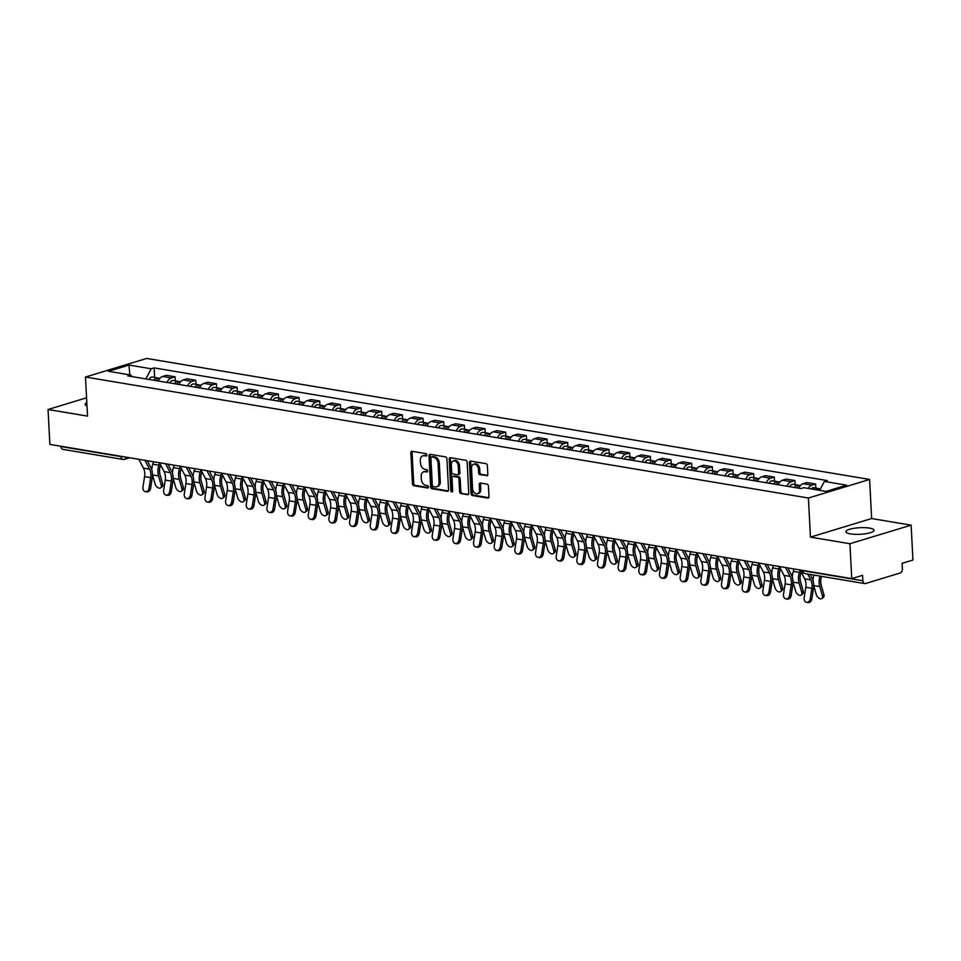 <?xml version="1.0" encoding="UTF-8"?>
<svg xmlns="http://www.w3.org/2000/svg" width="961" height="961" viewBox="0 0 961 961"><rect width="100%" height="100%" fill="white"/><g stroke="black" fill="none" stroke-linecap="round" stroke-linejoin="round"><path stroke-width="1.44" d="M426.84 454.961A1.237 0.877 -106.9 0 0 425.867 453.604L412.053 451.298A1.778 1.249 -106.9 0 0 410.852 452.799L412.473 483.779A1.778 1.249 -106.9 0 0 413.867 485.713L427.681 488.02A1.237 0.877 -106.9 0 0 427.549 485.617L425.759 485.317A5.67 4 -106.9 0 1 421.314 479.119L421.182 476.536A5.67 4 -106.9 0 1 423.693 471.803A5.67 4 -106.9 0 1 425.05 471.719L426.84 472.019A1.237 0.877 -106.9 0 0 426.708 469.617L424.918 469.316A5.67 4 -106.9 0 1 420.474 463.106L420.341 460.523A5.67 4 -106.9 0 1 422.852 455.79A5.67 4 -106.9 0 1 424.209 455.718L425.999 456.019A1.237 0.877 -106.9 0 0 426.84 454.961M869.537 528.106A14.091 3.303 -3 0 0 854.269 528.274A14.091 3.303 -3 0 0 845.92 531.745A14.091 3.303 -3 0 0 850.449 533.896A14.091 3.303 -3 0 0 865.705 533.739A14.091 3.303 -3 0 0 874.054 530.268A14.091 3.303 -3 0 0 869.537 528.106M86.814 402.695A14.091 3.303 -3 0 0 85.109 404.401A14.091 3.303 -3 0 0 86.983 405.914M486.602 475.803A1.778 1.249 -106.9 0 0 487.816 474.29L487.359 465.604A1.778 1.249 -106.9 0 0 485.966 463.67L470.626 461.1A1.778 1.249 -106.9 0 0 469.412 462.601L471.046 493.582A1.778 1.249 -106.9 0 0 472.428 495.516L487.768 498.086A1.778 1.249 -106.9 0 0 488.981 496.585L488.428 486.086A1.778 1.249 -106.9 0 0 487.047 484.14L480.476 483.047A1.778 1.249 -106.9 0 0 479.263 484.548L479.539 489.75A4.745 3.351 -106.9 0 1 477.437 493.714A4.745 3.351 -106.9 0 1 472.584 488.584L471.515 468.199A4.745 3.351 -106.9 0 1 473.617 464.247A4.745 3.351 -106.9 0 1 478.47 469.364L478.65 472.764A1.778 1.249 -106.9 0 0 480.044 474.698L487.395 475.563M808.405 498.026L810.447 537.115L849.92 543.722L851.746 578.618L49.876 444.402L48.05 409.506L87.523 416.113L85.469 377.024L808.405 498.026L869.597 479.443L146.673 358.441L85.469 377.024M446.925 458.841A1.778 1.249 -106.9 0 0 445.532 456.895L430.192 454.325A1.778 1.249 -106.9 0 0 428.99 455.838L430.612 486.807A1.778 1.249 -106.9 0 0 431.994 488.753L447.345 491.311A1.778 1.249 -106.9 0 0 448.547 489.81L446.925 458.841M450.409 457.712L465.749 460.283A1.778 1.249 -106.9 0 1 467.142 462.217L468.764 493.197A1.778 1.249 -106.9 0 1 467.563 494.699L460.992 493.606A1.778 1.249 -106.9 0 1 459.598 491.66L458.938 479.095A1.778 1.249 -106.9 0 0 457.556 477.161L453.196 476.428A1.778 1.249 -106.9 0 0 451.982 477.941L452.667 491.011A1.237 0.877 -106.9 0 1 450.853 490.711L449.207 459.214A1.778 1.249 -106.9 0 1 450.409 457.712M849.92 543.722L911.124 525.15L912.95 560.035L902.115 563.326L902.403 568.768A3.616 2.415 99.5 0 1 900.133 573.008L865.501 583.531A3.616 2.415 99.5 0 1 864.72 583.579L804.717 573.537A3.616 2.415 -80.5 0 1 802.867 570.726L862.87 580.768A3.616 2.415 99.5 0 0 864.72 583.579M911.124 525.15L871.651 518.544L869.597 479.443M851.746 578.618L862.582 575.327L862.87 580.768M129.615 457.748L124.498 459.298A3.616 2.547 -106.9 0 1 123.633 459.358A3.616 2.415 -80.5 0 1 122.852 459.406L62.849 449.364A3.616 2.415 -80.5 0 1 60.999 446.553L121.002 456.595A3.616 0.841 -3 0 0 123.356 456.703M86.562 397.818L48.05 409.506M167.034 382.454A8.313 5.55 -80.5 0 1 171.346 377.937L162.601 376.472A8.313 5.55 99.5 0 0 158.301 381M162.601 376.472L166.337 375.331L175.082 376.796L175.298 380.88M171.346 377.937L175.082 376.796M195.96 384.34L195.744 380.256L186.999 378.79L183.263 379.931A8.313 5.55 99.5 0 0 178.962 384.46M187.695 385.914A8.313 5.55 -80.5 0 1 192.008 381.397L195.744 380.256M216.621 387.8L216.405 383.715L207.66 382.25L203.924 383.391A8.313 5.55 99.5 0 0 199.624 387.908M208.369 389.373A8.313 5.55 -80.5 0 1 212.669 384.844L216.405 383.715M237.283 391.259L237.067 387.175L228.322 385.709L224.586 386.851A8.313 5.55 99.5 0 0 220.285 391.367M229.03 392.833A8.313 5.55 -80.5 0 1 233.331 388.304L237.067 387.175M257.944 394.719L257.728 390.634L248.983 389.169L245.259 390.298A8.313 5.55 99.5 0 0 240.947 394.827M249.692 396.292A8.313 5.55 -80.5 0 1 253.992 391.764L257.728 390.634M278.606 398.178L278.39 394.094L269.645 392.629L265.921 393.758A8.313 5.55 99.5 0 0 261.608 398.286M270.353 399.752A8.313 5.55 -80.5 0 1 274.654 395.223L278.39 394.094M299.267 401.638L299.051 397.554L290.318 396.088L286.582 397.217A8.313 5.55 99.5 0 0 282.27 401.746M291.015 403.212A8.313 5.55 -80.5 0 1 295.327 398.683L299.051 397.554M319.929 405.086L319.713 401.013L310.98 399.548L307.244 400.677A8.313 5.55 99.5 0 0 302.931 405.206M311.676 406.671A8.313 5.55 -80.5 0 1 315.989 402.142L319.713 401.013M340.59 408.545L340.374 404.473L331.641 403.007L327.905 404.137A8.313 5.55 99.5 0 0 323.593 408.665M332.338 410.131A8.313 5.55 -80.5 0 1 336.65 405.602L340.374 404.473M361.252 412.005L361.048 407.92L352.303 406.467L348.567 407.596A8.313 5.55 99.5 0 0 344.254 412.125M352.999 413.59A8.313 5.55 -80.5 0 1 357.312 409.062L361.048 407.92M381.925 415.464L381.709 411.38L372.964 409.927L369.228 411.056A8.313 5.55 99.5 0 0 364.928 415.584M373.661 417.05A8.313 5.55 -80.5 0 1 377.973 412.521L381.709 411.38M402.587 418.924L402.371 414.84L393.626 413.374L389.89 414.515A8.313 5.55 99.5 0 0 385.589 419.044M394.322 420.498A8.313 5.55 -80.5 0 1 398.635 415.981L402.371 414.84M423.248 422.384L423.032 418.299L414.287 416.834L410.551 417.975A8.313 5.55 99.5 0 0 406.251 422.504M414.996 423.957A8.313 5.55 -80.5 0 1 419.296 419.44L423.032 418.299M443.91 425.843L443.694 421.759L434.949 420.293L431.213 421.435A8.313 5.55 99.5 0 0 426.912 425.951M435.657 427.417A8.313 5.55 -80.5 0 1 439.958 422.888L443.694 421.759M464.571 429.303L464.355 425.218L455.61 423.753L451.886 424.894A8.313 5.55 99.5 0 0 447.574 429.411M456.319 430.876A8.313 5.55 -80.5 0 1 460.619 426.348L464.355 425.218M485.233 432.762L485.017 428.678L476.272 427.213L472.548 428.342A8.313 5.55 99.5 0 0 468.235 432.87M476.98 434.336A8.313 5.55 -80.5 0 1 481.281 429.807L485.017 428.678M505.894 436.222L505.678 432.138L496.945 430.672L493.209 431.801A8.313 5.55 99.5 0 0 488.897 436.33M497.642 437.796A8.313 5.55 -80.5 0 1 501.954 433.267L505.678 432.138M526.556 439.682L526.34 435.597L517.607 434.132L513.871 435.261A8.313 5.55 99.5 0 0 509.558 439.79M518.303 441.255A8.313 5.55 -80.5 0 1 522.616 436.726L526.34 435.597M547.217 443.129L547.013 439.057L538.268 437.591L534.532 438.721A8.313 5.55 99.5 0 0 530.22 443.249M538.965 444.715A8.313 5.55 -80.5 0 1 543.277 440.186L547.013 439.057M567.879 446.589L567.675 442.516L558.93 441.051L555.194 442.18A8.313 5.55 99.5 0 0 550.881 446.709M559.626 448.174A8.313 5.55 -80.5 0 1 563.939 443.646L567.675 442.516M588.552 450.048L588.336 445.964L579.591 444.511L575.855 445.64A8.313 5.55 99.5 0 0 571.555 450.168M580.288 451.634A8.313 5.55 -80.5 0 1 584.6 447.105L588.336 445.964M609.214 453.508L608.998 449.424L600.253 447.97L596.517 449.099A8.313 5.55 99.5 0 0 592.216 453.628M600.949 455.094A8.313 5.55 -80.5 0 1 605.262 450.565L608.998 449.424M629.875 456.968L629.659 452.883L620.914 451.418L617.178 452.559A8.313 5.55 99.5 0 0 612.878 457.088M621.623 458.541A8.313 5.55 -80.5 0 1 625.923 454.024L629.659 452.883M650.537 460.427L650.321 456.343L641.576 454.877L637.84 456.019A8.313 5.55 99.5 0 0 633.539 460.547M642.284 462.001A8.313 5.55 -80.5 0 1 646.585 457.484L650.321 456.343M671.198 463.887L670.982 459.802L662.237 458.337L658.513 459.478A8.313 5.55 99.5 0 0 654.201 463.995M662.946 465.46A8.313 5.55 -80.5 0 1 667.246 460.932L670.982 459.802M691.86 467.346L691.644 463.262L682.899 461.797L679.175 462.938A8.313 5.55 99.5 0 0 674.862 467.454M683.607 468.92A8.313 5.55 -80.5 0 1 687.908 464.391L691.644 463.262M712.521 470.806L712.305 466.722L703.572 465.256L699.836 466.385A8.313 5.55 99.5 0 0 695.524 470.914M704.269 472.38A8.313 5.55 -80.5 0 1 708.581 467.851L712.305 466.722M733.183 474.266L732.967 470.181L724.234 468.716L720.498 469.845A8.313 5.55 99.5 0 0 716.185 474.374M724.93 475.839A8.313 5.55 -80.5 0 1 729.243 471.31L732.967 470.181M753.844 477.725L753.64 473.641L744.895 472.175L741.159 473.305A8.313 5.55 99.5 0 0 736.847 477.833M745.592 479.299A8.313 5.55 -80.5 0 1 749.904 474.77L753.64 473.641M774.506 481.173L774.302 477.1L765.557 475.635L761.821 476.764A8.313 5.55 99.5 0 0 757.508 481.293M766.253 482.758A8.313 5.55 -80.5 0 1 770.566 478.23L774.302 477.1M795.179 484.632L794.963 480.56L786.218 479.095L782.482 480.224A8.313 5.55 99.5 0 0 778.182 484.752M786.915 486.218A8.313 5.55 -80.5 0 1 791.227 481.689L794.963 480.56M815.841 488.092L815.625 484.008L806.88 482.554L803.144 483.683A8.313 5.55 99.5 0 0 798.843 488.212M808.201 488.416A8.313 5.55 -80.5 0 1 811.889 485.149L815.625 484.008M132.222 376.628L130.696 375.018L108.437 371.294L129.002 365.06L151.249 368.784L145.856 378.91M819.649 490.338L824.382 481.449L827.253 480.572L154.132 367.907L151.249 368.784M824.382 481.449L846.629 485.173L826.076 491.407L803.816 487.683L800.945 488.56L127.813 375.895L130.696 375.018M810.447 537.115L871.651 518.544M154.625 377.421L154.132 367.907M129.002 365.06L129.807 374.874M426.744 455.562L425.435 455.346A5.67 4 -106.9 0 0 424.077 455.43L422.852 455.79M423.693 471.803L424.918 471.431A5.67 4 -106.9 0 1 426.276 471.346L427.585 471.575M412.341 451.346A1.778 1.249 -106.9 0 0 412.077 452.427L413.698 483.407A1.778 1.249 -106.9 0 0 415.08 485.341L428.426 487.575M430.48 454.373A1.778 1.249 -106.9 0 0 430.204 455.466L431.837 486.434A1.778 1.249 -106.9 0 0 433.219 488.38L448.282 490.903M431.753 456.98A1.237 0.877 -106.9 0 0 430.9 458.037L432.33 485.221A1.237 0.877 -106.9 0 0 433.303 486.578L435.189 486.891A5.67 4 -106.9 0 0 436.546 486.819A5.67 4 -106.9 0 0 439.057 482.086L438.084 463.502A5.67 4 -106.9 0 0 433.639 457.292L431.753 456.98L432.979 456.607A1.237 0.877 -106.9 0 0 432.426 456.775M436.546 486.819L437.772 486.446A5.67 4 -106.9 0 0 440.282 481.713L439.057 482.086M432.979 456.607L434.865 456.919A5.67 4 -106.9 0 1 439.309 463.13L440.282 481.713M468.5 494.278L460.992 493.606M453.628 476.296A1.778 1.249 -106.9 0 1 454.421 476.055L458.781 476.788A1.778 1.249 -106.9 0 1 460.163 478.734L460.824 491.287A1.778 1.249 -106.9 0 0 462.217 493.233M450.697 457.76A1.778 1.249 -106.9 0 0 450.421 458.841L452.078 490.338A1.237 0.877 -106.9 0 0 452.619 491.491M458.265 466.061A4.745 3.351 -106.9 0 0 453.4 460.944A4.745 3.351 -106.9 0 0 451.31 464.896L451.682 472.079A1.778 1.249 -106.9 0 0 453.075 474.025L457.424 474.746A1.778 1.249 -106.9 0 0 458.637 473.244L458.265 466.061L459.478 465.689A4.745 3.351 -106.9 0 0 454.625 460.571L453.4 460.944M458.649 474.386A1.778 1.249 -106.9 0 0 459.863 472.872L458.637 473.244M459.478 465.689L459.863 472.872M473.617 464.247L474.842 463.875A4.745 3.351 -106.9 0 1 479.695 468.992L479.875 472.392A1.778 1.249 -106.9 0 0 481.269 474.326L487.551 475.383M477.437 493.714L478.662 493.341A4.745 3.351 -106.9 0 0 480.764 489.377L479.539 489.75M480.752 483.095A1.778 1.249 -106.9 0 0 480.488 484.176L480.764 489.377M470.914 461.148A1.778 1.249 -106.9 0 0 470.638 462.229L472.271 493.209A1.778 1.249 -106.9 0 0 473.653 495.143L488.717 497.666M160.607 464.872L160.283 465.917A11.196 7.484 99.5 0 0 160.055 474.794L162.697 483.924A4.156 2.511 52.5 0 1 162.181 486.71L160.691 487.852A4.156 2.511 -127.5 0 0 161.208 485.065L158.577 475.935A13.538 9.057 -80.5 0 1 158.841 465.196L159.574 462.878M158.577 475.935L152.475 474.914A13.538 9.057 -80.5 0 1 152.475 474.89L155.117 484.044A4.156 2.511 -127.5 0 0 157.616 487.467A4.156 2.511 -127.5 0 0 160.691 487.852M156.175 380.64A4.517 3.015 -80.5 0 1 159.442 378.226L159.922 378.31M155.742 380.568A2.162 1.454 -80.5 0 1 156.403 380.184M153.928 380.268A4.517 3.015 -80.5 0 1 157.196 377.853A4.517 3.015 -80.5 0 1 158.265 378.37M149.159 379.463A4.517 3.015 -80.5 0 1 152.427 377.048L157.196 377.853M151.838 470.073A13.538 9.057 -80.5 0 1 152.751 464.175L153.508 461.748M138.84 459.286L143.453 468.151A11.196 7.484 -80.5 0 1 144.582 476.632L142.973 487.047A4.156 3.087 -82.1 0 0 145.447 491.672A4.156 3.087 -82.1 0 0 149.063 488.068L150.625 488.284A4.156 3.087 97.9 0 1 146.997 491.888L145.447 491.672M144.931 460.307L149.544 469.172A11.196 7.484 -80.5 0 1 150.685 477.641L149.063 488.068M150.625 488.284L152.234 477.857A13.538 9.057 99.5 0 0 150.865 467.611L147.261 460.703M181.269 468.331L180.944 469.376A11.196 7.484 99.5 0 0 180.716 478.254L183.359 487.383A4.156 2.511 52.5 0 1 182.842 490.17L181.353 491.311A4.156 2.511 -127.5 0 0 181.869 488.524L179.239 479.395A13.538 9.057 -80.5 0 1 179.503 468.656L180.236 466.337M173.136 478.35A13.538 9.057 -80.5 0 0 173.148 478.374L175.779 487.503A4.156 2.511 -127.5 0 0 178.29 490.927A4.156 2.511 -127.5 0 0 181.353 491.311M176.836 384.1A4.517 3.015 -80.5 0 1 180.103 381.685L180.584 381.769M176.404 384.028A2.162 1.454 -80.5 0 1 177.064 383.643M174.59 383.727A4.517 3.015 -80.5 0 1 177.857 381.313A4.517 3.015 -80.5 0 1 178.926 381.829M169.821 382.922A4.517 3.015 -80.5 0 1 173.088 380.508L177.857 381.313M172.499 473.533A13.538 9.057 -80.5 0 1 173.412 467.635L174.169 465.208M201.93 471.791L201.606 472.836A11.196 7.484 99.5 0 0 201.378 481.713L204.02 490.843A4.156 2.511 52.5 0 1 203.504 493.63L202.014 494.771A4.156 2.511 -127.5 0 0 202.531 491.984L199.9 482.854A13.538 9.057 -80.5 0 1 200.164 472.103L200.897 469.797M199.9 482.854L193.81 481.833A13.538 9.057 -80.5 0 1 193.798 481.797L196.44 490.963A4.156 2.511 -127.5 0 0 198.951 494.386A4.156 2.511 -127.5 0 0 202.014 494.771M197.498 387.559A4.517 3.015 -80.5 0 1 200.765 385.145L201.257 385.229M197.065 387.487A2.162 1.454 -80.5 0 1 197.726 387.103M195.251 387.187A4.517 3.015 -80.5 0 1 198.519 384.772A4.517 3.015 -80.5 0 1 199.588 385.289M190.482 386.382A4.517 3.015 -80.5 0 1 193.75 383.968L198.519 384.772M193.161 476.992A13.538 9.057 -80.5 0 1 194.074 471.094L194.831 468.668M159.502 462.746L164.115 471.611A11.196 7.484 -80.5 0 1 165.244 480.08L163.634 490.506A4.156 3.087 -82.1 0 0 166.109 495.131A4.156 3.087 -82.1 0 0 169.725 491.527L171.286 491.744A4.156 3.087 97.9 0 1 167.67 495.347L166.109 495.131M165.592 463.767L170.205 472.632A11.196 7.484 -80.5 0 1 171.346 481.101L169.725 491.527M171.286 491.744L172.896 481.317A13.538 9.057 99.5 0 0 171.526 471.07L167.935 464.163M180.163 466.205L184.776 475.07A11.196 7.484 -80.5 0 1 185.917 483.539L184.296 493.966A4.156 3.087 -82.1 0 0 186.77 498.579A4.156 3.087 -82.1 0 0 190.398 494.975L191.948 495.191A4.156 3.087 97.9 0 1 188.332 498.795L186.77 498.579M186.254 467.226L190.867 476.091A11.196 7.484 -80.5 0 1 192.008 484.56L190.398 494.975M191.948 495.191L193.557 484.776A13.538 9.057 99.5 0 0 192.188 474.53L188.596 467.623M222.592 475.251L222.267 476.296A11.196 7.484 99.5 0 0 222.039 485.173L224.682 494.302A4.156 2.511 52.5 0 1 224.165 497.089L222.676 498.23A4.156 2.511 -127.5 0 0 223.192 495.444L220.562 486.314A13.538 9.057 -80.5 0 1 220.826 475.563L221.559 473.244M214.459 485.257A13.538 9.057 -80.5 0 0 214.471 485.293L217.102 494.422A4.156 2.511 -127.5 0 0 219.613 497.846A4.156 2.511 -127.5 0 0 222.676 498.23M218.159 391.019A4.517 3.015 -80.5 0 1 221.426 388.604L221.919 388.688M217.727 390.947A2.162 1.454 -80.5 0 1 218.387 390.562M215.913 390.634A4.517 3.015 -80.5 0 1 219.18 388.232A4.517 3.015 -80.5 0 1 220.249 388.749M211.144 389.842A4.517 3.015 -80.5 0 1 214.411 387.427L219.18 388.232M213.822 480.452A13.538 9.057 -80.5 0 1 214.735 474.542L215.504 472.115M243.253 478.698L242.929 479.755A11.196 7.484 99.5 0 0 242.713 488.632L245.343 497.762A4.156 2.511 52.5 0 1 244.827 500.549L243.337 501.69A4.156 2.511 -127.5 0 0 243.866 498.903L241.223 489.774A13.538 9.057 -80.5 0 1 241.499 479.022L242.22 476.704M241.223 489.774L235.133 488.753A13.538 9.057 -80.5 0 1 235.121 488.717L237.763 497.882A4.156 2.511 -127.5 0 0 240.274 501.306A4.156 2.511 -127.5 0 0 243.337 501.69M238.821 394.478A4.517 3.015 -80.5 0 1 242.088 392.064L242.58 392.148M238.388 394.406A2.162 1.454 -80.5 0 1 239.049 394.022M236.574 394.094A4.517 3.015 -80.5 0 1 239.842 391.692A4.517 3.015 -80.5 0 1 240.911 392.208M231.805 393.301A4.517 3.015 -80.5 0 1 235.073 390.887L239.842 391.692M234.484 483.912A13.538 9.057 -80.5 0 1 235.397 478.001L236.166 475.575M263.927 482.158L263.59 483.203A11.196 7.484 99.5 0 0 263.374 492.092L266.005 501.222A4.156 2.511 52.5 0 1 265.488 504.008L264.011 505.15A4.156 2.511 -127.5 0 0 264.527 502.363L261.885 493.233A13.538 9.057 -80.5 0 1 262.161 482.482L262.882 480.164M255.782 492.176A13.538 9.057 -80.5 0 0 255.794 492.212L258.425 501.342A4.156 2.511 -127.5 0 0 260.936 504.765A4.156 2.511 -127.5 0 0 264.011 505.15M259.494 397.938A4.517 3.015 -80.5 0 1 262.749 395.524L263.242 395.608M259.062 397.866A2.162 1.454 -80.5 0 1 259.71 397.47M257.236 397.554A4.517 3.015 -80.5 0 1 260.503 395.139A4.517 3.015 -80.5 0 1 261.572 395.668M252.467 396.761A4.517 3.015 -80.5 0 1 255.734 394.346L260.503 395.139M255.145 487.371A13.538 9.057 -80.5 0 1 256.058 481.461L256.827 479.034M200.825 469.665L205.438 478.53A11.196 7.484 -80.5 0 1 206.579 486.999L204.957 497.414A4.156 3.087 -82.1 0 0 207.432 502.038A4.156 3.087 -82.1 0 0 211.06 498.435L212.609 498.651A4.156 3.087 97.9 0 1 208.993 502.255L207.432 502.038M206.927 470.686L211.54 479.551A11.196 7.484 -80.5 0 1 212.669 488.02L211.06 498.435M212.609 498.651L214.219 488.236A13.538 9.057 99.5 0 0 212.849 477.989L209.258 471.07M221.486 473.124L226.099 481.99A11.196 7.484 -80.5 0 1 227.24 490.458L225.631 500.873A4.156 3.087 -82.1 0 0 228.093 505.498A4.156 3.087 -82.1 0 0 231.721 501.894L233.271 502.11A4.156 3.087 97.9 0 1 229.655 505.714L228.093 505.498M227.589 474.145L232.202 483.011A11.196 7.484 -80.5 0 1 233.331 491.479L231.721 501.894M233.271 502.11L234.88 491.696A13.538 9.057 99.5 0 0 233.511 481.449L229.919 474.53M242.16 476.584L246.773 485.449A11.196 7.484 -80.5 0 1 247.902 493.918L246.292 504.333A4.156 3.087 -82.1 0 0 248.767 508.958A4.156 3.087 -82.1 0 0 252.383 505.354L253.932 505.57A4.156 3.087 97.9 0 1 250.316 509.174L248.767 508.958M248.25 477.605L252.863 486.47A11.196 7.484 -80.5 0 1 253.992 494.939L252.383 505.354M253.932 505.57L255.554 495.155A13.538 9.057 99.5 0 0 254.172 484.909L250.581 477.989M284.588 485.617L284.252 486.662A11.196 7.484 99.5 0 0 284.036 495.552L286.666 504.681A4.156 2.511 52.5 0 1 286.15 507.468L284.672 508.597A4.156 2.511 -127.5 0 0 285.189 505.822L282.546 496.693A13.538 9.057 -80.5 0 1 282.822 485.942L283.543 483.623M276.444 495.636A13.538 9.057 -80.5 0 0 276.456 495.672L279.098 504.801A4.156 2.511 -127.5 0 0 281.597 508.225A4.156 2.511 -127.5 0 0 284.672 508.597M280.156 401.398A4.517 3.015 -80.5 0 1 283.423 398.983L283.903 399.055M279.723 401.314A2.162 1.454 -80.5 0 1 280.372 400.929M277.897 401.013A4.517 3.015 -80.5 0 1 281.165 398.599A4.517 3.015 -80.5 0 1 282.234 399.127M273.128 400.22A4.517 3.015 -80.5 0 1 276.396 397.806L281.165 398.599M275.807 490.831A13.538 9.057 -80.5 0 1 276.732 484.921L277.489 482.494M262.821 480.044L267.434 488.909A11.196 7.484 -80.5 0 1 268.563 497.378L266.954 507.792A4.156 3.087 -82.1 0 0 269.428 512.417A4.156 3.087 -82.1 0 0 273.044 508.813L274.594 509.03A4.156 3.087 97.9 0 1 270.978 512.633L269.428 512.417M268.912 481.065L273.525 489.93A11.196 7.484 -80.5 0 1 274.654 498.399L273.044 508.813M274.594 509.03L276.215 498.615A13.538 9.057 99.5 0 0 274.846 488.368L271.242 481.449M305.25 489.077L304.913 490.122A11.196 7.484 99.5 0 0 304.697 499.011L307.328 508.141A4.156 2.511 52.5 0 1 306.811 510.928L305.334 512.057A4.156 2.511 -127.5 0 0 305.85 509.27L303.208 500.152A13.538 9.057 -80.5 0 1 303.484 489.401L304.205 487.083M303.208 500.152L297.117 499.131A13.538 9.057 -80.5 0 1 297.105 499.095L299.76 508.261A4.156 2.511 -127.5 0 0 302.259 511.684A4.156 2.511 -127.5 0 0 305.334 512.057M300.817 404.845A4.517 3.015 -80.5 0 1 304.084 402.443L304.565 402.515M300.385 404.773A2.162 1.454 -80.5 0 1 301.045 404.389M298.559 404.473A4.517 3.015 -80.5 0 1 301.826 402.058A4.517 3.015 -80.5 0 1 302.895 402.575M293.79 403.68A4.517 3.015 -80.5 0 1 297.057 401.266L301.826 402.058M296.469 494.29A13.538 9.057 -80.5 0 1 297.393 488.38L298.15 485.954M283.483 483.503L288.096 492.368A11.196 7.484 -80.5 0 1 289.225 500.837L287.615 511.252A4.156 3.087 -82.1 0 0 290.09 515.877A4.156 3.087 -82.1 0 0 293.706 512.273L295.255 512.489A4.156 3.087 97.9 0 1 291.639 516.093L290.09 515.877M289.573 484.524L294.186 493.377A11.196 7.484 -80.5 0 1 295.315 501.858L293.706 512.273M295.255 512.489L296.877 502.074A13.538 9.057 99.5 0 0 295.507 491.828L291.904 484.909M325.911 492.537L325.587 493.582A11.196 7.484 99.5 0 0 325.359 502.471L327.989 511.6A4.156 2.511 52.5 0 1 327.473 514.375L325.995 515.516A4.156 2.511 -127.5 0 0 326.512 512.73L323.869 503.612A13.538 9.057 -80.5 0 1 324.145 492.861L324.866 490.542M317.767 502.555A13.538 9.057 -80.5 0 0 317.779 502.591L320.421 511.72A4.156 2.511 -127.5 0 0 322.92 515.144A4.156 2.511 -127.5 0 0 325.995 515.516M321.479 408.305A4.517 3.015 -80.5 0 1 324.746 405.902L325.226 405.974M321.046 408.233A2.162 1.454 -80.5 0 1 321.707 407.848M319.22 407.932A4.517 3.015 -80.5 0 1 322.488 405.518A4.517 3.015 -80.5 0 1 323.557 406.035M314.463 407.14A4.517 3.015 -80.5 0 1 317.719 404.725L322.488 405.518M317.13 497.75A13.538 9.057 -80.5 0 1 318.055 491.84L318.812 489.413M304.144 486.963L308.757 495.816A11.196 7.484 -80.5 0 1 309.886 504.297L308.277 514.712A4.156 3.087 -82.1 0 0 310.751 519.336A4.156 3.087 -82.1 0 0 314.367 515.733L315.929 515.949A4.156 3.087 97.9 0 1 312.301 519.553L310.751 519.336M310.235 487.984L314.848 496.837A11.196 7.484 -80.5 0 1 315.977 505.318L314.367 515.733M315.929 515.949L317.538 505.534A13.538 9.057 99.5 0 0 316.169 495.287L312.565 488.368M346.573 495.996L346.248 497.041A11.196 7.484 99.5 0 0 346.02 505.93L348.663 515.06A4.156 2.511 52.5 0 1 348.134 517.835L346.657 518.976A4.156 2.511 -127.5 0 0 347.173 516.189L344.543 507.06A13.538 9.057 -80.5 0 1 344.807 496.32L345.528 494.002M344.543 507.06L338.44 506.051A13.538 9.057 -80.5 0 1 338.44 506.015L341.083 515.168A4.156 2.511 -127.5 0 0 343.582 518.604A4.156 2.511 -127.5 0 0 346.657 518.976M342.14 411.764A4.517 3.015 -80.5 0 1 345.407 409.35L345.888 409.434M341.708 411.692A2.162 1.454 -80.5 0 1 342.368 411.308M339.894 411.392A4.517 3.015 -80.5 0 1 343.149 408.978A4.517 3.015 -80.5 0 1 344.23 409.494M335.125 410.587A4.517 3.015 -80.5 0 1 338.38 408.185L343.149 408.978M337.804 501.198A13.538 9.057 -80.5 0 1 338.716 495.299L339.473 492.873M324.806 490.422L329.419 499.276A11.196 7.484 -80.5 0 1 330.548 507.756L328.938 518.171A4.156 3.087 -82.1 0 0 331.413 522.796A4.156 3.087 -82.1 0 0 335.029 519.192L336.59 519.408A4.156 3.087 97.9 0 1 332.962 523.012L331.413 522.796M330.896 491.431L335.509 500.297A11.196 7.484 -80.5 0 1 336.638 508.777L335.029 519.192M336.59 519.408L338.2 508.994A13.538 9.057 99.5 0 0 336.83 498.735L333.227 491.828M367.234 499.456L366.91 500.501A11.196 7.484 99.5 0 0 366.682 509.39L369.324 518.508A4.156 2.511 52.5 0 1 368.808 521.294L367.318 522.436A4.156 2.511 -127.5 0 0 367.835 519.649L365.204 510.519A13.538 9.057 -80.5 0 1 365.468 499.78L366.201 497.462M359.102 509.474A13.538 9.057 -80.5 0 0 359.102 509.498L361.744 518.628A4.156 2.511 -127.5 0 0 364.243 522.063A4.156 2.511 -127.5 0 0 367.318 522.436M362.802 415.224A4.517 3.015 -80.5 0 1 366.069 412.81L366.549 412.894M362.369 415.152A2.162 1.454 -80.5 0 1 363.03 414.768M360.555 414.852A4.517 3.015 -80.5 0 1 363.823 412.437A4.517 3.015 -80.5 0 1 364.892 412.954M355.786 414.047A4.517 3.015 -80.5 0 1 359.054 411.644L363.823 412.437M358.465 504.657A13.538 9.057 -80.5 0 1 359.378 498.759L360.135 496.332M345.467 493.87L350.08 502.735A11.196 7.484 -80.5 0 1 351.209 511.216L349.6 521.631A4.156 3.087 -82.1 0 0 352.074 526.256A4.156 3.087 -82.1 0 0 355.69 522.652L357.252 522.868A4.156 3.087 97.9 0 1 353.624 526.472L352.074 526.256M351.558 494.891L356.171 503.756A11.196 7.484 -80.5 0 1 357.312 512.225L355.69 522.652M357.252 522.868L358.861 512.453A13.538 9.057 99.5 0 0 357.492 502.195L353.888 495.287M387.896 502.915L387.571 503.96A11.196 7.484 99.5 0 0 387.343 512.838L389.986 521.967A4.156 2.511 52.5 0 1 389.469 524.754L387.98 525.895A4.156 2.511 -127.5 0 0 388.496 523.108L385.866 513.979A13.538 9.057 -80.5 0 1 386.13 503.24L386.863 500.921M385.866 513.979L379.775 512.958A13.538 9.057 -80.5 0 1 379.763 512.934L382.406 522.087A4.156 2.511 -127.5 0 0 384.917 525.511A4.156 2.511 -127.5 0 0 387.98 525.895M383.463 418.684A4.517 3.015 -80.5 0 1 386.73 416.269L387.211 416.353M383.031 418.612A2.162 1.454 -80.5 0 1 383.691 418.227M381.217 418.311A4.517 3.015 -80.5 0 1 384.484 415.897A4.517 3.015 -80.5 0 1 385.553 416.413M376.448 417.506A4.517 3.015 -80.5 0 1 379.715 415.092L384.484 415.897M379.127 508.117A13.538 9.057 -80.5 0 1 380.039 502.219L380.796 499.792M366.129 497.33L370.742 506.195A11.196 7.484 -80.5 0 1 371.871 514.676L370.261 525.09A4.156 3.087 -82.1 0 0 372.736 529.715A4.156 3.087 -82.1 0 0 376.352 526.111L377.913 526.328A4.156 3.087 97.9 0 1 374.297 529.931L372.736 529.715M372.219 498.351L376.832 507.216A11.196 7.484 -80.5 0 1 377.973 515.685L376.352 526.111M377.913 526.328L379.523 515.901A13.538 9.057 99.5 0 0 378.154 505.654L374.562 498.747M408.557 506.375L408.233 507.42A11.196 7.484 99.5 0 0 408.005 516.297L410.647 525.427A4.156 2.511 52.5 0 1 410.131 528.214L408.641 529.355A4.156 2.511 -127.5 0 0 409.158 526.568L406.527 517.438A13.538 9.057 -80.5 0 1 406.791 506.699L407.524 504.381M406.527 517.438L400.437 516.417A13.538 9.057 -80.5 0 1 400.425 516.393L403.067 525.547A4.156 2.511 -127.5 0 0 405.578 528.97A4.156 2.511 -127.5 0 0 408.641 529.355M404.125 422.143A4.517 3.015 -80.5 0 1 407.392 419.729L407.884 419.813M403.692 422.071A2.162 1.454 -80.5 0 1 404.353 421.687M401.878 421.771A4.517 3.015 -80.5 0 1 405.146 419.356A4.517 3.015 -80.5 0 1 406.215 419.873M397.109 420.966A4.517 3.015 -80.5 0 1 400.377 418.552L405.146 419.356M399.788 511.576A13.538 9.057 -80.5 0 1 400.701 505.678L401.458 503.252M386.79 500.789L391.403 509.654A11.196 7.484 -80.5 0 1 392.544 518.123L390.923 528.55A4.156 3.087 -82.1 0 0 393.397 533.175A4.156 3.087 -82.1 0 0 397.025 529.571L398.575 529.787A4.156 3.087 97.9 0 1 394.959 533.391L393.397 533.175M392.881 501.81L397.494 510.675A11.196 7.484 -80.5 0 1 398.635 519.144L397.025 529.571M398.575 529.787L400.184 519.36A13.538 9.057 99.5 0 0 398.815 509.114L395.223 502.207M429.219 509.835L428.894 510.88A11.196 7.484 99.5 0 0 428.666 519.757L431.309 528.886A4.156 2.511 52.5 0 1 430.792 531.673L429.303 532.814A4.156 2.511 -127.5 0 0 429.819 530.028L427.189 520.898A13.538 9.057 -80.5 0 1 427.453 510.147L428.186 507.84M421.086 519.841A13.538 9.057 -80.5 0 0 421.098 519.877L423.729 529.006A4.156 2.511 -127.5 0 0 426.24 532.43A4.156 2.511 -127.5 0 0 429.303 532.814M424.786 425.603A4.517 3.015 -80.5 0 1 428.053 423.188L428.546 423.272M424.354 425.531A2.162 1.454 -80.5 0 1 425.014 425.146M422.54 425.23A4.517 3.015 -80.5 0 1 425.807 422.816A4.517 3.015 -80.5 0 1 426.876 423.333M417.771 424.426A4.517 3.015 -80.5 0 1 421.038 422.011L425.807 422.816M420.45 515.036A13.538 9.057 -80.5 0 1 421.362 509.138L422.131 506.711M407.452 504.249L412.065 513.114A11.196 7.484 -80.5 0 1 413.206 521.583L411.584 532.01A4.156 3.087 -82.1 0 0 414.059 536.622A4.156 3.087 -82.1 0 0 417.687 533.019L419.236 533.235A4.156 3.087 97.9 0 1 415.62 536.839L414.059 536.622M413.554 505.27L418.167 514.135A11.196 7.484 -80.5 0 1 419.296 522.604L417.687 533.019M419.236 533.235L420.846 522.82A13.538 9.057 99.5 0 0 419.476 512.573L415.885 505.666M449.88 513.294L449.556 514.339A11.196 7.484 99.5 0 0 449.34 523.216L451.97 532.346A4.156 2.511 52.5 0 1 451.454 535.133L449.964 536.274A4.156 2.511 -127.5 0 0 450.493 533.487L447.85 524.358A13.538 9.057 -80.5 0 1 448.126 513.606L448.847 511.288M447.85 524.358L441.76 523.337A13.538 9.057 -80.5 0 1 441.748 523.301L444.39 532.466A4.156 2.511 -127.5 0 0 446.901 535.89A4.156 2.511 -127.5 0 0 449.964 536.274M445.448 429.062A4.517 3.015 -80.5 0 1 448.715 426.648L449.207 426.732M445.015 428.99A2.162 1.454 -80.5 0 1 445.676 428.606M443.201 428.678A4.517 3.015 -80.5 0 1 446.469 426.276A4.517 3.015 -80.5 0 1 447.538 426.792M438.432 427.885A4.517 3.015 -80.5 0 1 441.7 425.471L446.469 426.276M441.111 518.496A13.538 9.057 -80.5 0 1 442.024 512.585L442.793 510.159M428.113 507.708L432.726 516.574A11.196 7.484 -80.5 0 1 433.867 525.042L432.258 535.457A4.156 3.087 -82.1 0 0 434.72 540.082A4.156 3.087 -82.1 0 0 438.348 536.478L439.898 536.694A4.156 3.087 97.9 0 1 436.282 540.298L434.72 540.082M434.216 508.729L438.829 517.595A11.196 7.484 -80.5 0 1 439.958 526.063L438.348 536.478M439.898 536.694L441.507 526.28A13.538 9.057 99.5 0 0 440.138 516.033L436.546 509.114M470.554 516.742L470.217 517.799A11.196 7.484 99.5 0 0 470.001 526.676L472.632 535.806A4.156 2.511 52.5 0 1 472.115 538.592L470.638 539.734A4.156 2.511 -127.5 0 0 471.154 536.947L468.512 527.817A13.538 9.057 -80.5 0 1 468.788 517.066L469.509 514.748M462.409 526.76A13.538 9.057 -80.5 0 0 462.421 526.796L465.052 535.926A4.156 2.511 -127.5 0 0 467.563 539.349A4.156 2.511 -127.5 0 0 470.638 539.734M466.121 432.522A4.517 3.015 -80.5 0 1 469.376 430.108L469.869 430.192M465.689 432.45A2.162 1.454 -80.5 0 1 466.337 432.066M463.863 432.138A4.517 3.015 -80.5 0 1 467.13 429.735A4.517 3.015 -80.5 0 1 468.199 430.252M459.094 431.345A4.517 3.015 -80.5 0 1 462.361 428.93L467.13 429.735M461.773 521.955A13.538 9.057 -80.5 0 1 462.685 516.045L463.454 513.618M448.787 511.168L453.4 520.033A11.196 7.484 -80.5 0 1 454.529 528.502L452.919 538.917A4.156 3.087 -82.1 0 0 455.394 543.542A4.156 3.087 -82.1 0 0 459.01 539.938L460.559 540.154A4.156 3.087 97.9 0 1 456.943 543.758L455.394 543.542M454.877 512.189L459.49 521.054A11.196 7.484 -80.5 0 1 460.619 529.523L459.01 539.938M460.559 540.154L462.181 529.739A13.538 9.057 99.5 0 0 460.8 519.493L457.208 512.573M491.215 520.201L490.879 521.246A11.196 7.484 99.5 0 0 490.663 530.136L493.293 539.265A4.156 2.511 52.5 0 1 492.777 542.052L491.299 543.193A4.156 2.511 -127.5 0 0 491.816 540.406L489.173 531.277A13.538 9.057 -80.5 0 1 489.449 520.526L490.17 518.207M489.173 531.277L483.083 530.256A13.538 9.057 -80.5 0 1 483.071 530.22L485.725 539.385A4.156 2.511 -127.5 0 0 488.224 542.809A4.156 2.511 -127.5 0 0 491.299 543.193M486.783 435.982A4.517 3.015 -80.5 0 1 490.05 433.567L490.53 433.651M486.35 435.91A2.162 1.454 -80.5 0 1 486.999 435.513M484.524 435.597A4.517 3.015 -80.5 0 1 487.792 433.183A4.517 3.015 -80.5 0 1 488.861 433.711M479.755 434.804A4.517 3.015 -80.5 0 1 483.023 432.39L487.792 433.183M482.434 525.415A13.538 9.057 -80.5 0 1 483.359 519.505L484.116 517.078M469.448 514.628L474.061 523.493A11.196 7.484 -80.5 0 1 475.19 531.962L473.581 542.376A4.156 3.087 -82.1 0 0 476.055 547.001A4.156 3.087 -82.1 0 0 479.671 543.397L481.221 543.614A4.156 3.087 97.9 0 1 477.605 547.217L476.055 547.001M475.539 515.649L480.152 524.514A11.196 7.484 -80.5 0 1 481.281 532.983L479.671 543.397M481.221 543.614L482.842 533.199A13.538 9.057 99.5 0 0 481.473 522.952L477.869 516.033M511.877 523.661L511.54 524.706A11.196 7.484 99.5 0 0 511.324 533.595L513.955 542.725A4.156 2.511 52.5 0 1 513.438 545.512L511.961 546.641A4.156 2.511 -127.5 0 0 512.477 543.866L509.835 534.736A13.538 9.057 -80.5 0 1 510.111 523.985L510.832 521.667M503.732 533.679A13.538 9.057 -80.5 0 0 503.744 533.715L506.387 542.845A4.156 2.511 -127.5 0 0 508.886 546.268A4.156 2.511 -127.5 0 0 511.961 546.641M507.444 439.441A4.517 3.015 -80.5 0 1 510.711 437.027L511.192 437.099M507.012 439.357A2.162 1.454 -80.5 0 1 507.672 438.973M505.186 439.057A4.517 3.015 -80.5 0 1 508.453 436.642A4.517 3.015 -80.5 0 1 509.522 437.171M500.417 438.264A4.517 3.015 -80.5 0 1 503.684 435.85L508.453 436.642M503.096 528.874A13.538 9.057 -80.5 0 1 504.02 522.964L504.777 520.538M490.11 518.087L494.723 526.952A11.196 7.484 -80.5 0 1 495.852 535.421L494.242 545.836A4.156 3.087 -82.1 0 0 496.717 550.461A4.156 3.087 -82.1 0 0 500.333 546.857L501.882 547.073A4.156 3.087 97.9 0 1 498.266 550.677L496.717 550.461M496.2 519.108L500.813 527.973A11.196 7.484 -80.5 0 1 501.942 536.442L500.333 546.857M501.882 547.073L503.504 536.658A13.538 9.057 99.5 0 0 502.135 526.412L498.531 519.493M532.538 527.121L532.214 528.166A11.196 7.484 99.5 0 0 531.986 537.055L534.616 546.184A4.156 2.511 52.5 0 1 534.1 548.971L532.622 550.1A4.156 2.511 -127.5 0 0 533.139 547.314L530.496 538.196A13.538 9.057 -80.5 0 1 530.772 527.445L531.493 525.126M524.394 537.139A13.538 9.057 -80.5 0 0 524.406 537.175L527.048 546.304A4.156 2.511 -127.5 0 0 529.547 549.728A4.156 2.511 -127.5 0 0 532.622 550.1M528.106 442.889A4.517 3.015 -80.5 0 1 531.373 440.486L531.853 440.558M527.673 442.817A2.162 1.454 -80.5 0 1 528.334 442.432M525.847 442.516A4.517 3.015 -80.5 0 1 529.115 440.102A4.517 3.015 -80.5 0 1 530.184 440.618M521.09 441.724A4.517 3.015 -80.5 0 1 524.346 439.309L529.115 440.102M523.757 532.334A13.538 9.057 -80.5 0 1 524.682 526.424L525.439 523.997M510.771 521.547L515.384 530.412A11.196 7.484 -80.5 0 1 516.513 538.881L514.904 549.296A4.156 3.087 -82.1 0 0 517.378 553.92A4.156 3.087 -82.1 0 0 520.994 550.317L522.556 550.533A4.156 3.087 97.9 0 1 518.928 554.137L517.378 553.92M516.862 522.568L521.475 531.421A11.196 7.484 -80.5 0 1 522.604 539.902L520.994 550.317M522.556 550.533L524.165 540.118A13.538 9.057 99.5 0 0 522.796 529.871L519.192 522.952M553.2 530.58L552.875 531.625A11.196 7.484 99.5 0 0 552.647 540.514L555.29 549.644A4.156 2.511 52.5 0 1 554.761 552.419L553.284 553.56A4.156 2.511 -127.5 0 0 553.8 550.773L551.17 541.656A13.538 9.057 -80.5 0 1 551.434 530.904L552.155 528.586M551.17 541.656L545.067 540.635A13.538 9.057 -80.5 0 1 545.067 540.599L547.71 549.764A4.156 2.511 -127.5 0 0 550.209 553.188A4.156 2.511 -127.5 0 0 553.284 553.56M548.767 446.348A4.517 3.015 -80.5 0 1 552.034 443.946L552.515 444.018M548.335 446.276A2.162 1.454 -80.5 0 1 548.995 445.892M546.521 445.976A4.517 3.015 -80.5 0 1 549.776 443.562A4.517 3.015 -80.5 0 1 550.857 444.078M541.752 445.183A4.517 3.015 -80.5 0 1 545.007 442.769L549.776 443.562M544.431 535.794A13.538 9.057 -80.5 0 1 545.343 529.883L546.1 527.457M531.433 525.006L536.046 533.86A11.196 7.484 -80.5 0 1 537.175 542.34L535.565 552.755A4.156 3.087 -82.1 0 0 538.04 557.38A4.156 3.087 -82.1 0 0 541.656 553.776L543.217 553.992A4.156 3.087 97.9 0 1 539.589 557.596L538.04 557.38M537.523 526.027L542.136 534.881A11.196 7.484 -80.5 0 1 543.265 543.361L541.656 553.776M543.217 553.992L544.827 543.578A13.538 9.057 99.5 0 0 543.458 533.331L539.854 526.412M573.861 534.04L573.537 535.085A11.196 7.484 99.5 0 0 573.309 543.974L575.951 553.104A4.156 2.511 52.5 0 1 575.435 555.878L573.945 557.02A4.156 2.511 -127.5 0 0 574.462 554.233L571.831 545.103A13.538 9.057 -80.5 0 1 572.095 534.364L572.828 532.046M565.729 544.058A13.538 9.057 -80.5 0 0 565.729 544.094L568.371 553.212A4.156 2.511 -127.5 0 0 570.87 556.647A4.156 2.511 -127.5 0 0 573.945 557.02M569.429 449.808A4.517 3.015 -80.5 0 1 572.696 447.394L573.176 447.478M568.996 449.736A2.162 1.454 -80.5 0 1 569.657 449.352M567.182 449.436A4.517 3.015 -80.5 0 1 570.45 447.021A4.517 3.015 -80.5 0 1 571.519 447.538M562.413 448.631A4.517 3.015 -80.5 0 1 565.681 446.228L570.45 447.021M565.092 539.241A13.538 9.057 -80.5 0 1 566.005 533.343L566.762 530.916M552.095 528.466L556.707 537.319A11.196 7.484 -80.5 0 1 557.836 545.8L556.227 556.215A4.156 3.087 -82.1 0 0 558.701 560.84A4.156 3.087 -82.1 0 0 562.317 557.236L563.879 557.452A4.156 3.087 97.9 0 1 560.263 561.056L558.701 560.84M558.185 529.475L562.798 538.34A11.196 7.484 -80.5 0 1 563.939 546.821L562.317 557.236M563.879 557.452L565.488 547.037A13.538 9.057 99.5 0 0 564.119 536.779L560.515 529.871M594.523 537.499L594.198 538.544A11.196 7.484 99.5 0 0 593.97 547.434L596.613 556.551A4.156 2.511 52.5 0 1 596.096 559.338L594.607 560.479A4.156 2.511 -127.5 0 0 595.123 557.692L592.493 548.563A13.538 9.057 -80.5 0 1 592.757 537.824L593.49 535.505M592.493 548.563L586.402 547.542A13.538 9.057 -80.5 0 1 586.39 547.518L589.033 556.671A4.156 2.511 -127.5 0 0 591.544 560.107A4.156 2.511 -127.5 0 0 594.607 560.479M590.09 453.268A4.517 3.015 -80.5 0 1 593.357 450.853L593.838 450.937M589.658 453.196A2.162 1.454 -80.5 0 1 590.318 452.811M587.844 452.895A4.517 3.015 -80.5 0 1 591.111 450.481A4.517 3.015 -80.5 0 1 592.18 450.997M583.075 452.09A4.517 3.015 -80.5 0 1 586.342 449.688L591.111 450.481M585.754 542.701A13.538 9.057 -80.5 0 1 586.666 536.803L587.423 534.376M572.756 531.913L577.369 540.779A11.196 7.484 -80.5 0 1 578.498 549.26L576.888 559.674A4.156 3.087 -82.1 0 0 579.363 564.299A4.156 3.087 -82.1 0 0 582.979 560.695L584.54 560.912A4.156 3.087 97.9 0 1 580.924 564.515L579.363 564.299M578.846 532.935L583.459 541.8A11.196 7.484 -80.5 0 1 584.6 550.269L582.979 560.695M584.54 560.912L586.15 550.497A13.538 9.057 99.5 0 0 584.781 540.238L581.189 533.331M615.184 540.959L614.86 542.004A11.196 7.484 99.5 0 0 614.632 550.881L617.274 560.011A4.156 2.511 52.5 0 1 616.758 562.798L615.268 563.939A4.156 2.511 -127.5 0 0 615.785 561.152L613.154 552.022A13.538 9.057 -80.5 0 1 613.418 541.283L614.151 538.965M607.052 550.977A13.538 9.057 -80.5 0 0 607.064 551.001L609.694 560.131A4.156 2.511 -127.5 0 0 612.205 563.554A4.156 2.511 -127.5 0 0 615.268 563.939M610.752 456.727A4.517 3.015 -80.5 0 1 614.019 454.313L614.511 454.397M610.319 456.655A2.162 1.454 -80.5 0 1 610.98 456.271M608.505 456.355A4.517 3.015 -80.5 0 1 611.773 453.94A4.517 3.015 -80.5 0 1 612.842 454.457M603.736 455.55A4.517 3.015 -80.5 0 1 607.004 453.136L611.773 453.94M606.415 546.16A13.538 9.057 -80.5 0 1 607.328 540.262L608.085 537.836M593.418 535.373L598.03 544.238A11.196 7.484 -80.5 0 1 599.171 552.719L597.55 563.134A4.156 3.087 -82.1 0 0 600.024 567.759A4.156 3.087 -82.1 0 0 603.652 564.155L605.202 564.371A4.156 3.087 97.9 0 1 601.586 567.975L600.024 567.759M599.508 536.394L604.121 545.259A11.196 7.484 -80.5 0 1 605.262 553.728L603.652 564.155M605.202 564.371L606.811 553.944A13.538 9.057 99.5 0 0 605.442 543.698L601.85 536.791M635.846 544.419L635.521 545.464A11.196 7.484 99.5 0 0 635.293 554.341L637.936 563.47A4.156 2.511 52.5 0 1 637.419 566.257L635.93 567.398A4.156 2.511 -127.5 0 0 636.446 564.612L633.816 555.482A13.538 9.057 -80.5 0 1 634.08 544.743L634.813 542.424M633.816 555.482L627.725 554.461A13.538 9.057 -80.5 0 1 627.713 554.437L630.356 563.59A4.156 2.511 -127.5 0 0 632.867 567.014A4.156 2.511 -127.5 0 0 635.93 567.398M631.413 460.187A4.517 3.015 -80.5 0 1 634.68 457.772L635.173 457.856M630.981 460.115A2.162 1.454 -80.5 0 1 631.641 459.73M629.167 459.814A4.517 3.015 -80.5 0 1 632.434 457.4A4.517 3.015 -80.5 0 1 633.503 457.916M624.398 459.01A4.517 3.015 -80.5 0 1 627.665 456.595L632.434 457.4M627.077 549.62A13.538 9.057 -80.5 0 1 627.989 543.722L628.758 541.295M614.079 538.833L618.692 547.698A11.196 7.484 -80.5 0 1 619.833 556.167L618.211 566.594A4.156 3.087 -82.1 0 0 620.686 571.218A4.156 3.087 -82.1 0 0 624.314 567.615L625.863 567.831A4.156 3.087 97.9 0 1 622.247 571.435L620.686 571.218M620.181 539.854L624.794 548.719A11.196 7.484 -80.5 0 1 625.923 557.188L624.314 567.615M625.863 567.831L627.473 557.404A13.538 9.057 99.5 0 0 626.104 547.157L622.512 540.25M656.507 547.878L656.183 548.923A11.196 7.484 99.5 0 0 655.967 557.8L658.597 566.93A4.156 2.511 52.5 0 1 658.081 569.717L656.591 570.858A4.156 2.511 -127.5 0 0 657.12 568.071L654.477 558.942A13.538 9.057 -80.5 0 1 654.753 548.19L655.474 545.884M648.375 557.885A13.538 9.057 -80.5 0 0 648.387 557.921L651.017 567.05A4.156 2.511 -127.5 0 0 653.528 570.474A4.156 2.511 -127.5 0 0 656.591 570.858M652.087 463.646A4.517 3.015 -80.5 0 1 655.342 461.232L655.834 461.316M651.642 463.574A2.162 1.454 -80.5 0 1 652.303 463.19M649.828 463.274A4.517 3.015 -80.5 0 1 653.096 460.86A4.517 3.015 -80.5 0 1 654.165 461.376M645.059 462.469A4.517 3.015 -80.5 0 1 648.327 460.055L653.096 460.86M647.738 553.08A13.538 9.057 -80.5 0 1 648.651 547.181L649.42 544.755M634.74 542.292L639.353 551.158A11.196 7.484 -80.5 0 1 640.494 559.626L638.885 570.053A4.156 3.087 -82.1 0 0 641.347 574.666A4.156 3.087 -82.1 0 0 644.975 571.062L646.525 571.278A4.156 3.087 97.9 0 1 642.909 574.882L641.347 574.666M640.843 543.313L645.456 552.179A11.196 7.484 -80.5 0 1 646.585 560.647L644.975 571.062M646.525 571.278L648.134 560.864A13.538 9.057 99.5 0 0 646.765 550.617L643.173 543.71M677.181 551.338L676.844 552.383A11.196 7.484 99.5 0 0 676.628 561.26L679.259 570.39A4.156 2.511 52.5 0 1 678.742 573.176L677.265 574.318A4.156 2.511 -127.5 0 0 677.781 571.531L675.139 562.401A13.538 9.057 -80.5 0 1 675.415 551.65L676.136 549.332M669.036 561.344A13.538 9.057 -80.5 0 0 669.048 561.38L671.679 570.51A4.156 2.511 -127.5 0 0 674.19 573.933A4.156 2.511 -127.5 0 0 677.265 574.318M672.748 467.106A4.517 3.015 -80.5 0 1 676.003 464.692L676.496 464.776M672.316 467.034A2.162 1.454 -80.5 0 1 672.964 466.65M670.49 466.722A4.517 3.015 -80.5 0 1 673.757 464.319A4.517 3.015 -80.5 0 1 674.826 464.836M665.721 465.929A4.517 3.015 -80.5 0 1 668.988 463.514L673.757 464.319M668.4 556.539A13.538 9.057 -80.5 0 1 669.312 550.629L670.081 548.202M655.414 545.752L660.027 554.617A11.196 7.484 -80.5 0 1 661.156 563.086L659.546 573.501A4.156 3.087 -82.1 0 0 662.021 578.126A4.156 3.087 -82.1 0 0 665.637 574.522L667.186 574.738A4.156 3.087 97.9 0 1 663.57 578.342L662.021 578.126M661.504 546.773L666.117 555.638A11.196 7.484 -80.5 0 1 667.246 564.107L665.637 574.522M667.186 574.738L668.808 564.323A13.538 9.057 99.5 0 0 667.427 554.077L663.835 547.157M697.842 554.785L697.506 555.842A11.196 7.484 99.5 0 0 697.29 564.72L699.92 573.849A4.156 2.511 52.5 0 1 699.404 576.636L697.926 577.777A4.156 2.511 -127.5 0 0 698.443 574.99L695.8 565.861A13.538 9.057 -80.5 0 1 696.076 555.11L696.797 552.791M695.8 565.861L689.71 564.84A13.538 9.057 -80.5 0 1 689.698 564.804L692.352 573.969A4.156 2.511 -127.5 0 0 694.851 577.393A4.156 2.511 -127.5 0 0 697.926 577.777M693.41 470.566A4.517 3.015 -80.5 0 1 696.677 468.151L697.157 468.235M692.977 470.494A2.162 1.454 -80.5 0 1 693.626 470.109M691.151 470.181A4.517 3.015 -80.5 0 1 694.419 467.779A4.517 3.015 -80.5 0 1 695.488 468.295M686.382 469.388A4.517 3.015 -80.5 0 1 689.65 466.974L694.419 467.779M689.061 559.999A13.538 9.057 -80.5 0 1 689.986 554.089L690.743 551.662M676.076 549.212L680.688 558.077A11.196 7.484 -80.5 0 1 681.817 566.546L680.208 576.96A4.156 3.087 -82.1 0 0 682.682 581.585A4.156 3.087 -82.1 0 0 686.298 577.981L687.848 578.198A4.156 3.087 97.9 0 1 684.232 581.801L682.682 581.585M682.166 550.233L686.779 559.098A11.196 7.484 -80.5 0 1 687.908 567.567L686.298 577.981M687.848 578.198L689.469 567.783A13.538 9.057 99.5 0 0 688.1 557.536L684.496 550.617M718.504 558.245L718.167 559.29A11.196 7.484 99.5 0 0 717.951 568.179L720.582 577.309A4.156 2.511 52.5 0 1 720.065 580.096L718.588 581.237A4.156 2.511 -127.5 0 0 719.104 578.45L716.462 569.32A13.538 9.057 -80.5 0 1 716.738 558.569L717.459 556.251M710.359 568.263A13.538 9.057 -80.5 0 0 710.371 568.299L713.014 577.429A4.156 2.511 -127.5 0 0 715.513 580.852A4.156 2.511 -127.5 0 0 718.588 581.237M714.071 474.025A4.517 3.015 -80.5 0 1 717.338 471.611L717.819 471.695M713.639 473.953A2.162 1.454 -80.5 0 1 714.299 473.557M711.813 473.641A4.517 3.015 -80.5 0 1 715.08 471.226A4.517 3.015 -80.5 0 1 716.149 471.755M707.044 472.848A4.517 3.015 -80.5 0 1 710.311 470.434L715.08 471.226M709.723 563.458A13.538 9.057 -80.5 0 1 710.647 557.548L711.404 555.122M696.737 552.671L701.35 561.536A11.196 7.484 -80.5 0 1 702.479 570.005L700.869 580.42A4.156 3.087 -82.1 0 0 703.344 585.045A4.156 3.087 -82.1 0 0 706.96 581.441L708.509 581.657A4.156 3.087 97.9 0 1 704.893 585.261L703.344 585.045M702.827 553.692L707.44 562.557A11.196 7.484 -80.5 0 1 708.569 571.026L706.96 581.441M708.509 581.657L710.131 571.242A13.538 9.057 99.5 0 0 708.762 560.996L705.158 554.077M739.165 561.704L738.841 562.75A11.196 7.484 99.5 0 0 738.613 571.639L741.243 580.768A4.156 2.511 52.5 0 1 740.727 583.555L739.249 584.684A4.156 2.511 -127.5 0 0 739.766 581.91L737.123 572.78A13.538 9.057 -80.5 0 1 737.399 562.029L738.12 559.71M737.123 572.78L731.033 571.759A13.538 9.057 -80.5 0 1 731.021 571.723L733.675 580.888A4.156 2.511 -127.5 0 0 736.174 584.312A4.156 2.511 -127.5 0 0 739.249 584.684M734.733 477.485A4.517 3.015 -80.5 0 1 738 475.07L738.48 475.142M734.3 477.401A2.162 1.454 -80.5 0 1 734.961 477.016M732.474 477.1A4.517 3.015 -80.5 0 1 735.742 474.686A4.517 3.015 -80.5 0 1 736.811 475.214M727.717 476.308A4.517 3.015 -80.5 0 1 730.973 473.893L735.742 474.686M730.396 566.918A13.538 9.057 -80.5 0 1 731.309 561.008L732.066 558.581M717.399 556.131L722.011 564.996A11.196 7.484 -80.5 0 1 723.14 573.465L721.531 583.88A4.156 3.087 -82.1 0 0 724.005 588.504A4.156 3.087 -82.1 0 0 727.621 584.901L729.183 585.117A4.156 3.087 97.9 0 1 725.555 588.721L724.005 588.504M723.489 557.152L728.102 566.017A11.196 7.484 -80.5 0 1 729.231 574.486L727.621 584.901M729.183 585.117L730.792 574.702A13.538 9.057 99.5 0 0 729.423 564.455L725.819 557.536M759.827 565.164L759.502 566.209A11.196 7.484 99.5 0 0 759.274 575.098L761.917 584.228A4.156 2.511 52.5 0 1 761.388 587.015L759.911 588.144A4.156 2.511 -127.5 0 0 760.427 585.357L757.797 576.24A13.538 9.057 -80.5 0 1 758.061 565.488L758.794 563.17M751.694 575.183A13.538 9.057 -80.5 0 0 751.694 575.219L754.337 584.348A4.156 2.511 -127.5 0 0 756.836 587.772A4.156 2.511 -127.5 0 0 759.911 588.144M755.394 480.932A4.517 3.015 -80.5 0 1 758.661 478.53L759.142 478.602M754.962 480.86A2.162 1.454 -80.5 0 1 755.622 480.476M753.148 480.56A4.517 3.015 -80.5 0 1 756.403 478.146A4.517 3.015 -80.5 0 1 757.484 478.662M748.379 479.767A4.517 3.015 -80.5 0 1 751.646 477.353L756.403 478.146M751.058 570.378A13.538 9.057 -80.5 0 1 751.97 564.467L752.727 562.041M738.06 559.59L742.673 568.456A11.196 7.484 -80.5 0 1 743.802 576.924L742.192 587.339A4.156 3.087 -82.1 0 0 744.667 591.964A4.156 3.087 -82.1 0 0 748.283 588.36L749.844 588.576A4.156 3.087 97.9 0 1 746.216 592.18L744.667 591.964M744.15 560.611L748.763 569.465A11.196 7.484 -80.5 0 1 749.904 577.945L748.283 588.36M749.844 588.576L751.454 578.162A13.538 9.057 99.5 0 0 750.085 567.915L746.481 560.996M780.488 568.624L780.164 569.669A11.196 7.484 99.5 0 0 779.936 578.558L782.578 587.688A4.156 2.511 52.5 0 1 782.062 590.462L780.572 591.604A4.156 2.511 -127.5 0 0 781.089 588.817L778.458 579.699A13.538 9.057 -80.5 0 1 778.722 568.948L779.455 566.63M772.356 578.642A13.538 9.057 -80.5 0 0 772.356 578.678L774.998 587.808A4.156 2.511 -127.5 0 0 777.497 591.231A4.156 2.511 -127.5 0 0 780.572 591.604M776.056 484.392A4.517 3.015 -80.5 0 1 779.323 481.99L779.803 482.062M775.623 484.32A2.162 1.454 -80.5 0 1 776.284 483.936M773.809 484.02A4.517 3.015 -80.5 0 1 777.077 481.605A4.517 3.015 -80.5 0 1 778.146 482.122M769.04 483.227A4.517 3.015 -80.5 0 1 772.308 480.812L777.077 481.605M771.719 573.837A13.538 9.057 -80.5 0 1 772.632 567.927L773.389 565.5M758.722 563.05L763.334 571.903A11.196 7.484 -80.5 0 1 764.463 580.384L762.854 590.799A4.156 3.087 -82.1 0 0 765.328 595.424A4.156 3.087 -82.1 0 0 768.944 591.82L770.506 592.036A4.156 3.087 97.9 0 1 766.89 595.64L765.328 595.424M764.812 564.071L769.425 572.924A11.196 7.484 -80.5 0 1 770.566 581.405L768.944 591.82M770.506 592.036L772.115 581.621A13.538 9.057 99.5 0 0 770.746 571.375L767.142 564.455M801.15 572.083L800.825 573.128A11.196 7.484 99.5 0 0 800.597 582.018L803.24 591.147A4.156 2.511 52.5 0 1 802.723 593.922L801.234 595.063A4.156 2.511 -127.5 0 0 801.75 592.276L799.12 583.147A13.538 9.057 -80.5 0 1 799.384 572.408L800.117 570.089M799.12 583.147L793.029 582.138A13.538 9.057 -80.5 0 1 793.017 582.102L795.66 591.255A4.156 2.511 -127.5 0 0 798.171 594.691A4.156 2.511 -127.5 0 0 801.234 595.063M796.717 487.852A4.517 3.015 -80.5 0 1 799.984 485.437L800.465 485.521M796.285 487.78A2.162 1.454 -80.5 0 1 796.945 487.395M794.471 487.479A4.517 3.015 -80.5 0 1 797.738 485.065A4.517 3.015 -80.5 0 1 798.807 485.581M789.702 486.674A4.517 3.015 -80.5 0 1 792.969 484.272L797.738 485.065M792.381 577.285A13.538 9.057 -80.5 0 1 793.293 571.387L794.05 568.96M779.383 566.51L783.996 575.363A11.196 7.484 -80.5 0 1 785.125 583.844L783.515 594.258A4.156 3.087 -82.1 0 0 785.99 598.883A4.156 3.087 -82.1 0 0 789.606 595.279L791.167 595.496A4.156 3.087 97.9 0 1 787.552 599.099L785.99 598.883M785.473 567.519L790.086 576.384A11.196 7.484 -80.5 0 1 791.227 584.865L789.606 595.279M791.167 595.496L792.777 585.081A13.538 9.057 99.5 0 0 791.408 574.822L787.816 567.915M821.559 576.36L821.487 576.588A11.196 7.484 99.5 0 0 821.259 585.477L823.901 594.595A4.156 2.511 52.5 0 1 823.385 597.382L821.895 598.523A4.156 2.511 -127.5 0 0 822.412 595.736L819.781 586.606A13.538 9.057 -80.5 0 1 819.973 576.095M813.679 585.561A13.538 9.057 -80.5 0 0 813.691 585.585L816.321 594.715A4.156 2.511 -127.5 0 0 818.832 598.15A4.156 2.511 -127.5 0 0 821.895 598.523M818.123 490.086A4.517 3.015 -80.5 0 1 820.418 488.873M815.877 489.702A4.517 3.015 -80.5 0 1 818.4 488.524A4.517 3.015 -80.5 0 1 819.469 489.041M811.108 488.909A4.517 3.015 -80.5 0 1 813.631 487.732L818.4 488.524M813.042 580.744A13.538 9.057 -80.5 0 1 813.883 575.074M800.045 569.957L804.657 578.822A11.196 7.484 -80.5 0 1 805.798 587.303L804.177 597.718A4.156 3.087 -82.1 0 0 806.651 602.343A4.156 3.087 -82.1 0 0 810.279 598.739L811.829 598.955A4.156 3.087 97.9 0 1 808.213 602.559L806.651 602.343M807.733 574.041L810.748 579.843A11.196 7.484 -80.5 0 1 811.889 588.312L810.279 598.739M811.829 598.955L813.438 588.54A13.538 9.057 99.5 0 0 812.069 578.282L810.063 574.438M791.227 481.689L782.482 480.224M770.566 478.23L761.821 476.764M749.904 474.77L741.159 473.305M729.243 471.31L720.498 469.845M708.581 467.851L699.836 466.385M687.908 464.391L679.175 462.938M667.246 460.932L658.513 459.478M646.585 457.484L637.84 456.019M625.923 454.024L617.178 452.559M605.262 450.565L596.517 449.099M584.6 447.105L575.855 445.64M563.939 443.646L555.194 442.18M543.277 440.186L534.532 438.721M522.616 436.726L513.871 435.261M501.954 433.267L493.209 431.801M481.281 429.807L472.548 428.342M460.619 426.348L451.886 424.894M439.958 422.888L431.213 421.435M419.296 419.44L410.551 417.975M398.635 415.981L389.89 414.515M377.973 412.521L369.228 411.056M357.312 409.062L348.567 407.596M336.65 405.602L327.905 404.137M315.989 402.142L307.244 400.677M295.327 398.683L286.582 397.217M274.654 395.223L265.921 393.758M253.992 391.764L245.259 390.298M233.331 388.304L224.586 386.851M212.669 384.844L203.924 383.391M192.008 381.397L183.263 379.931M811.889 485.149L803.144 483.683M120.978 456.307L121.002 456.595A3.616 2.415 -80.5 0 0 122.852 459.406A3.616 3.616 0 0 0 124.498 459.298A3.616 2.547 -106.9 0 0 126.059 457.148M802.855 570.438L802.867 570.726A3.616 0.841 -3 0 1 801.726 570.245A3.616 3.616 0 0 0 804.717 573.537M425.435 455.346L424.209 455.718M426.276 471.346L425.05 471.719M415.08 485.341L413.867 485.713M413.698 483.407L412.473 483.779M412.077 452.427L410.852 452.799M448.126 491.071L447.345 491.311M433.219 488.38L431.994 488.753M431.837 486.434L430.612 486.807M430.204 455.466L428.99 455.838M439.309 463.13L438.084 463.502M434.865 456.919L433.639 457.292M468.343 494.459L467.563 494.699M460.824 491.287L459.598 491.66M460.163 478.734L458.938 479.095M458.781 476.788L457.556 477.161M454.421 476.055L453.196 476.428M452.078 490.338L450.853 490.711M450.421 458.841L449.207 459.214M481.269 474.326L480.044 474.698M479.875 472.392L478.65 472.764M479.695 468.992L478.47 469.364M480.488 484.176L479.263 484.548M488.56 497.846L487.768 498.086M473.653 495.143L472.428 495.516M472.271 493.209L471.046 493.582M470.638 462.229L469.412 462.601M161.208 485.065L162.697 483.924M152.751 464.175L158.841 465.196M149.544 469.172L143.453 468.151M150.685 477.641L144.582 476.632M181.869 488.524L183.359 487.383M173.148 478.374L179.239 479.395M173.412 467.635L179.503 468.656M202.531 491.984L204.02 490.843M194.074 471.094L200.164 472.103M170.205 472.632L164.115 471.611M171.346 481.101L165.244 480.08M190.867 476.091L184.776 475.07M192.008 484.56L185.917 483.539M223.192 495.444L224.682 494.302M214.471 485.293L220.562 486.314M214.735 474.542L220.826 475.563M243.866 498.903L245.343 497.762M235.397 478.001L241.499 479.022M264.527 502.363L266.005 501.222M255.794 492.212L261.885 493.233M256.058 481.461L262.161 482.482M211.54 479.551L205.438 478.53M212.669 488.02L206.579 486.999M232.202 483.011L226.099 481.99M233.331 491.479L227.24 490.458M252.863 486.47L246.773 485.449M253.992 494.939L247.902 493.918M285.189 505.822L286.666 504.681M276.456 495.672L282.546 496.693M276.732 484.921L282.822 485.942M273.525 489.93L267.434 488.909M274.654 498.399L268.563 497.378M305.85 509.27L307.328 508.141M297.393 488.38L303.484 489.401M294.186 493.377L288.096 492.368M295.315 501.858L289.225 500.837M326.512 512.73L327.989 511.6M317.779 502.591L323.869 503.612M318.055 491.84L324.145 492.861M314.848 496.837L308.757 495.816M315.977 505.318L309.886 504.297M347.173 516.189L348.663 515.06M338.716 495.299L344.807 496.32M335.509 500.297L329.419 499.276M336.638 508.777L330.548 507.756M367.835 519.649L369.324 518.508M359.102 509.498L365.204 510.519M359.378 498.759L365.468 499.78M356.171 503.756L350.08 502.735M357.312 512.225L351.209 511.216M388.496 523.108L389.986 521.967M380.039 502.219L386.13 503.24M376.832 507.216L370.742 506.195M377.973 515.685L371.871 514.676M409.158 526.568L410.647 525.427M400.701 505.678L406.791 506.699M397.494 510.675L391.403 509.654M398.635 519.144L392.544 518.123M429.819 530.028L431.309 528.886M421.098 519.877L427.189 520.898M421.362 509.138L427.453 510.147M418.167 514.135L412.065 513.114M419.296 522.604L413.206 521.583M450.493 533.487L451.97 532.346M442.024 512.585L448.126 513.606M438.829 517.595L432.726 516.574M439.958 526.063L433.867 525.042M471.154 536.947L472.632 535.806M462.421 526.796L468.512 527.817M462.685 516.045L468.788 517.066M459.49 521.054L453.4 520.033M460.619 529.523L454.529 528.502M491.816 540.406L493.293 539.265M483.359 519.505L489.449 520.526M480.152 524.514L474.061 523.493M481.281 532.983L475.19 531.962M512.477 543.866L513.955 542.725M503.744 533.715L509.835 534.736M504.02 522.964L510.111 523.985M500.813 527.973L494.723 526.952M501.942 536.442L495.852 535.421M533.139 547.314L534.616 546.184M524.406 537.175L530.496 538.196M524.682 526.424L530.772 527.445M521.475 531.421L515.384 530.412M522.604 539.902L516.513 538.881M553.8 550.773L555.29 549.644M545.343 529.883L551.434 530.904M542.136 534.881L536.046 533.86M543.265 543.361L537.175 542.34M574.462 554.233L575.951 553.104M565.729 544.094L571.831 545.103M566.005 533.343L572.095 534.364M562.798 538.34L556.707 537.319M563.939 546.821L557.836 545.8M595.123 557.692L596.613 556.551M586.666 536.803L592.757 537.824M583.459 541.8L577.369 540.779M584.6 550.269L578.498 549.26M615.785 561.152L617.274 560.011M607.064 551.001L613.154 552.022M607.328 540.262L613.418 541.283M604.121 545.259L598.03 544.238M605.262 553.728L599.171 552.719M636.446 564.612L637.936 563.47M627.989 543.722L634.08 544.743M624.794 548.719L618.692 547.698M625.923 557.188L619.833 556.167M657.12 568.071L658.597 566.93M648.387 557.921L654.477 558.942M648.651 547.181L654.753 548.19M645.456 552.179L639.353 551.158M646.585 560.647L640.494 559.626M677.781 571.531L679.259 570.39M669.048 561.38L675.139 562.401M669.312 550.629L675.415 551.65M666.117 555.638L660.027 554.617M667.246 564.107L661.156 563.086M698.443 574.99L699.92 573.849M689.986 554.089L696.076 555.11M686.779 559.098L680.688 558.077M687.908 567.567L681.817 566.546M719.104 578.45L720.582 577.309M710.371 568.299L716.462 569.32M710.647 557.548L716.738 558.569M707.44 562.557L701.35 561.536M708.569 571.026L702.479 570.005M739.766 581.91L741.243 580.768M731.309 561.008L737.399 562.029M728.102 566.017L722.011 564.996M729.231 574.486L723.14 573.465M760.427 585.357L761.917 584.228M751.694 575.219L757.797 576.24M751.97 564.467L758.061 565.488M748.763 569.465L742.673 568.456M749.904 577.945L743.802 576.924M781.089 588.817L782.578 587.688M772.356 578.678L778.458 579.699M772.632 567.927L778.722 568.948M769.425 572.924L763.334 571.903M770.566 581.405L764.463 580.384M801.75 592.276L803.24 591.147M793.293 571.387L799.384 572.408M790.086 576.384L783.996 575.363M791.227 584.865L785.125 583.844M822.412 595.736L823.901 594.595M813.691 585.585L819.781 586.606M810.748 579.843L804.657 578.822M811.889 588.312L805.798 587.303M432.678 456.619L431.453 456.992M454 476.091L452.775 476.452M459.07 474.362L457.856 474.722"/></g></svg>
